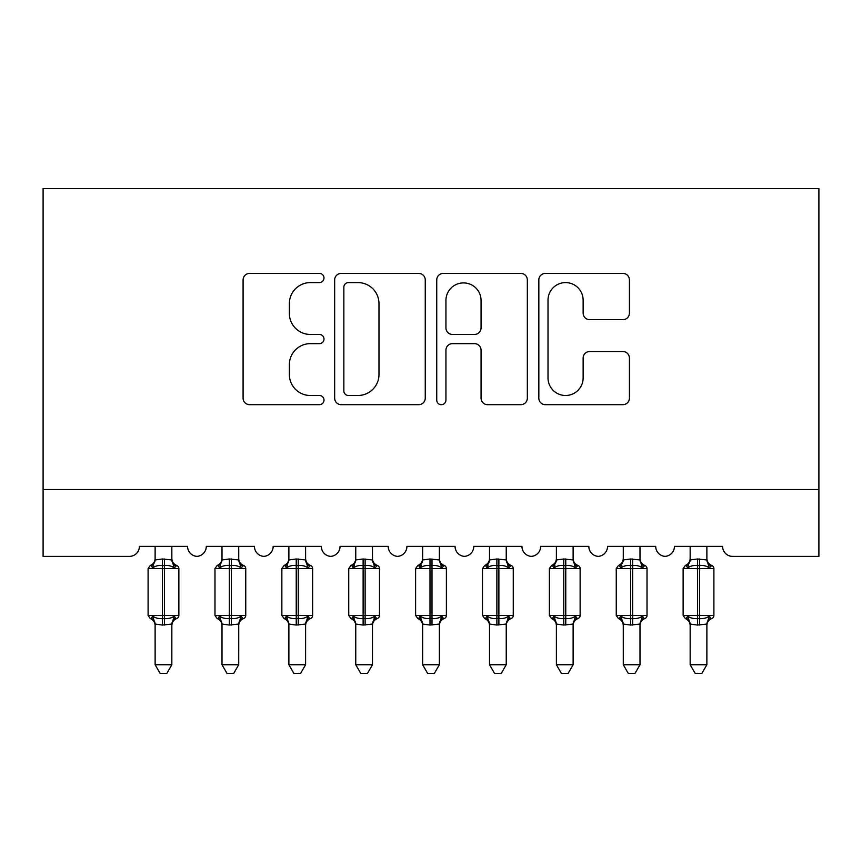 <?xml version="1.0" encoding="UTF-8"?>
<svg xmlns="http://www.w3.org/2000/svg" width="862" height="862" viewBox="0 0 862 862"><rect width="100%" height="100%" fill="white"/><g stroke="black" fill="none" stroke-linecap="round" stroke-linejoin="round"><path stroke-width="1.29" d="M323.993 277.995A4.59 4.59 0 0 0 319.403 273.394L249.657 273.394A6.562 6.562 0 0 0 243.084 279.956L243.084 398.125A6.562 6.562 0 0 0 249.657 404.687L319.403 404.687A4.59 4.59 0 0 0 323.993 400.097A4.59 4.59 0 0 0 319.403 395.496L310.374 395.496A21.011 21.011 0 0 1 289.363 374.485L289.363 364.648A21.011 21.011 0 0 1 310.374 343.636L319.403 343.636A4.59 4.59 0 0 0 323.993 339.046A4.59 4.59 0 0 0 319.403 334.445L310.374 334.445A21.011 21.011 0 0 1 289.363 313.434L289.363 303.596A21.011 21.011 0 0 1 310.374 282.585L319.403 282.585A4.59 4.59 0 0 0 323.993 277.995M622.849 319.673A6.562 6.562 0 0 0 629.422 313.111L629.422 279.956A6.562 6.562 0 0 0 622.849 273.394L545.387 273.394A6.562 6.562 0 0 0 538.825 279.956L538.825 398.125A6.562 6.562 0 0 0 545.387 404.687L622.849 404.687A6.562 6.562 0 0 0 629.422 398.125L629.422 358.075A6.562 6.562 0 0 0 622.849 351.513L589.705 351.513A6.562 6.562 0 0 0 583.132 358.075L583.132 377.933A17.563 17.563 0 0 1 565.58 395.496A17.563 17.563 0 0 1 548.016 377.933L548.016 300.148A17.563 17.563 0 0 1 565.58 282.585A17.563 17.563 0 0 1 583.132 300.148L583.132 313.111A6.562 6.562 0 0 0 589.705 319.673L622.849 319.673M818.9 489.519L818.9 188.562L43.1 188.562L43.1 556.399L129.375 556.399A10.032 10.032 0 0 0 139.407 546.368L187.56 546.368A10.032 10.032 0 0 0 196.924 556.378A10.032 10.032 0 0 0 206.287 546.368L254.441 546.368A10.032 10.032 0 0 0 263.804 556.378A10.032 10.032 0 0 0 273.168 546.368L321.321 546.368A10.032 10.032 0 0 0 330.685 556.378A10.032 10.032 0 0 0 340.048 546.368L388.202 546.368A10.032 10.032 0 0 0 397.565 556.378A10.032 10.032 0 0 0 406.929 546.368L455.071 546.368A10.032 10.032 0 0 0 464.435 556.378A10.032 10.032 0 0 0 473.798 546.368L521.952 546.368A10.032 10.032 0 0 0 531.315 556.378A10.032 10.032 0 0 0 540.679 546.368L588.832 546.368A10.032 10.032 0 0 0 598.196 556.378A10.032 10.032 0 0 0 607.559 546.368L655.713 546.368A10.032 10.032 0 0 0 665.076 556.378A10.032 10.032 0 0 0 674.44 546.368L722.593 546.368A10.032 10.032 0 0 0 732.625 556.399L818.9 556.399L818.9 489.519L43.1 489.519M425.257 279.956A6.562 6.562 0 0 0 418.695 273.394L341.233 273.394A6.562 6.562 0 0 0 334.661 279.956L334.661 398.125A6.562 6.562 0 0 0 341.233 404.687L418.695 404.687A6.562 6.562 0 0 0 425.257 398.125L425.257 279.956M443.305 273.394L520.767 273.394A6.562 6.562 0 0 1 527.339 279.956L527.339 398.125A6.562 6.562 0 0 1 520.767 404.687L487.623 404.687A6.562 6.562 0 0 1 481.061 398.125L481.061 350.198A6.562 6.562 0 0 0 474.488 343.636L452.496 343.636A6.562 6.562 0 0 0 445.934 350.198L445.934 400.097A4.59 4.59 0 0 1 441.344 404.687A4.59 4.59 0 0 1 436.743 400.097L436.743 279.956A6.562 6.562 0 0 1 443.305 273.394M348.453 282.585A4.59 4.59 0 0 0 343.852 287.175L343.852 390.906A4.59 4.59 0 0 0 348.453 395.496L357.967 395.496A21.011 21.011 0 0 0 378.978 374.485L378.978 303.596A21.011 21.011 0 0 0 357.967 282.585L348.453 282.585M481.061 300.472A17.563 17.563 0 0 0 463.497 282.908A17.563 17.563 0 0 0 445.934 300.472L445.934 327.883A6.562 6.562 0 0 0 452.496 334.445L474.488 334.445A6.562 6.562 0 0 0 481.061 327.883L481.061 300.472M155.128 624.4A7.359 7.015 180 0 0 151.259 618.226L152.693 616.071C155.419 618.119 158.683 618.905 162.476 618.431L162.476 615.425L164.491 615.425L164.491 565.601C168.284 565.116 171.549 565.903 174.264 567.95L176.667 565.461A3.34 3.34 0 0 1 178.865 568.608L148.102 568.608L148.102 615.425L162.476 615.425L162.476 565.601C158.683 565.116 155.419 565.903 152.693 567.95L151.259 565.795A7.359 7.015 0 0 0 155.128 559.621M171.84 664.742L166.819 673.437L160.138 673.437L155.128 664.742L171.84 664.742L171.85 624.056L162.476 625.047L162.476 618.431L164.491 618.431L164.491 615.425L178.865 615.425A3.34 3.34 0 0 1 176.667 618.56L175.708 618.226L176.667 618.56C173.628 619.864 172.023 622.17 171.84 625.467M171.84 624.4L171.84 624.4A7.359 7.015 180 0 1 175.708 618.226L174.264 616.071C171.549 618.119 168.284 618.905 164.491 618.431L164.491 625.047M155.128 664.742L155.117 624.056L152.693 616.071M162.476 625.047L155.117 624.056M155.128 546.368L155.117 559.966L162.476 558.985L171.85 559.966L171.84 546.368M171.84 559.621L171.84 559.621A7.359 7.015 -0 0 0 175.708 565.795M152.693 567.95L153.684 565.095M174.264 567.95L171.85 559.966M171.85 624.056L174.264 616.071M221.997 624.4A7.359 7.015 180 0 0 218.14 618.226L219.573 616.071C222.299 618.119 225.564 618.905 229.357 618.431L229.357 615.425L231.361 615.425L231.361 565.601C235.164 565.116 238.418 565.903 241.144 567.95L243.547 565.461A3.34 3.34 0 0 1 245.745 568.608L214.983 568.608L214.983 615.425L229.357 615.425L229.357 565.601C225.564 565.116 222.299 565.903 219.573 567.95L218.14 565.795A7.359 7.015 0 0 0 221.997 559.621M238.72 664.742L233.699 673.437L227.018 673.437L221.997 664.742L238.72 664.742L238.731 624.056L229.357 625.047L229.357 618.431L231.361 618.431L231.361 615.425L245.745 615.425A3.34 3.34 0 0 1 243.547 618.56L242.588 618.226L243.547 618.56C240.509 619.864 238.903 622.17 238.72 625.467M238.72 624.4L238.72 624.4A7.359 7.015 180 0 1 242.588 618.226L241.144 616.071C238.418 618.119 235.164 618.905 231.361 618.431L231.361 625.047M221.997 664.742L221.997 624.056L219.573 616.071M229.357 625.047L221.997 624.056M221.997 546.368L221.997 559.966L229.357 558.985L238.731 559.966L238.72 546.368M238.72 559.621L238.72 559.621A7.359 7.015 -0 0 0 242.588 565.795M219.573 567.95L220.564 565.095M241.144 567.95L238.731 559.966M238.731 624.056L241.144 616.071M288.878 624.4A7.359 7.015 180 0 0 285.02 618.226L286.453 616.071C289.179 618.119 292.444 618.905 296.237 618.431L296.237 615.425L298.241 615.425L298.241 565.601C302.045 565.116 305.299 565.903 308.025 567.95L310.428 565.461A3.34 3.34 0 0 1 312.626 568.608L281.863 568.608L281.863 615.425L296.237 615.425L296.237 565.601C292.444 565.116 289.179 565.903 286.453 567.95L285.02 565.795A7.359 7.015 0 0 0 288.878 559.621M305.601 664.742L300.579 673.437L293.899 673.437L288.878 664.742L305.601 664.742L305.611 624.056L296.237 625.047L296.237 618.431L298.241 618.431L298.241 615.425L312.626 615.425A3.34 3.34 0 0 1 310.428 618.56L309.469 618.226L310.428 618.56C307.389 619.864 305.784 622.17 305.601 625.467M305.601 624.4L305.601 624.4A7.359 7.015 180 0 1 309.469 618.226L308.025 616.071C305.299 618.119 302.045 618.905 298.241 618.431L298.241 625.047M288.878 664.742L288.878 624.056L286.453 616.071M296.237 625.047L288.878 624.056M288.878 546.368L288.878 559.966L296.237 558.985L305.611 559.966L305.601 546.368M305.601 559.621L305.601 559.621A7.359 7.015 -0 0 0 309.469 565.795M286.453 567.95L287.434 565.095M308.025 567.95L305.611 559.966M305.611 624.056L308.025 616.071M355.758 624.4A7.359 7.015 180 0 0 351.901 618.226L353.334 616.071C356.06 618.119 359.325 618.905 363.117 618.431L363.117 615.425L365.122 615.425L365.122 565.601C368.925 565.116 372.179 565.903 374.905 567.95L377.308 565.461A3.34 3.34 0 0 1 379.506 568.608L348.744 568.608L348.744 615.425L363.117 615.425L363.117 565.601C359.325 565.116 356.06 565.903 353.334 567.95L351.901 565.795A7.359 7.015 0 0 0 355.758 559.621M372.481 664.742L367.46 673.437L360.779 673.437L355.758 664.742L372.481 664.742L372.481 624.056L363.117 625.047L363.117 618.431L365.122 618.431L365.122 615.425L379.506 615.425A3.34 3.34 0 0 1 377.308 618.56L376.349 618.226L377.308 618.56C374.27 619.864 372.653 622.17 372.481 625.467M372.481 624.4L372.481 624.4A7.359 7.015 180 0 1 376.349 618.226L374.905 616.071C372.179 618.119 368.925 618.905 365.122 618.431L365.122 625.047M355.758 664.742L355.758 624.056L353.334 616.071M363.117 625.047L355.758 624.056M355.758 546.368L355.758 559.966L363.117 558.985L372.481 559.966L372.481 546.368M372.481 559.621L372.481 559.621A7.359 7.015 -0 0 0 376.349 565.795M353.334 567.95L354.314 565.095M374.905 567.95L372.481 559.966M372.481 624.056L374.905 616.071M422.639 624.4A7.359 7.015 180 0 0 418.781 618.226L420.214 616.071C422.94 618.119 426.205 618.905 429.998 618.431L429.998 615.425L432.002 615.425L432.002 565.601C435.795 565.116 439.06 565.903 441.786 567.95L444.189 565.461A3.34 3.34 0 0 1 446.387 568.608L415.613 568.608L415.613 615.425L429.998 615.425L429.998 565.601C426.205 565.116 422.94 565.903 420.214 567.95L418.781 565.795A7.359 7.015 0 0 0 422.639 559.621M439.361 664.742L434.34 673.437L427.66 673.437L422.639 664.742L439.361 664.742L439.361 624.056L429.998 625.047L429.998 618.431L432.002 618.431L432.002 615.425L446.387 615.425A3.34 3.34 0 0 1 444.189 618.56L443.219 618.226L444.189 618.56C441.15 619.864 439.534 622.17 439.361 625.467M439.361 624.4L439.361 624.4A7.359 7.015 180 0 1 443.219 618.226L441.786 616.071C439.06 618.119 435.795 618.905 432.002 618.431L432.002 625.047M422.639 664.742L422.639 624.056L420.214 616.071M429.998 625.047L422.639 624.056M422.639 546.368L422.639 559.966L429.998 558.985L439.361 559.966L439.361 546.368M439.361 559.621L439.361 559.621A7.359 7.015 -0 0 0 443.219 565.795M420.214 567.95L421.195 565.095M441.786 567.95L439.361 559.966M439.361 624.056L441.786 616.071M489.519 624.4A7.359 7.015 180 0 0 485.651 618.226L487.095 616.071C489.821 618.119 493.075 618.905 496.878 618.431L496.878 615.425L498.882 615.425L498.882 565.601C502.675 565.116 505.94 565.903 508.666 567.95L511.069 565.461A3.34 3.34 0 0 1 513.256 568.608L482.494 568.608L482.494 615.425L496.878 615.425L496.878 565.601C493.075 565.116 489.821 565.903 487.095 567.95L485.651 565.795A7.359 7.015 0 0 0 489.519 559.621M506.242 664.742L501.221 673.437L494.54 673.437L489.519 664.742L506.242 664.742L506.242 624.056L496.878 625.047L496.878 618.431L498.882 618.431L498.882 615.425L513.256 615.425A3.34 3.34 0 0 1 511.069 618.56L510.099 618.226L511.069 618.56C508.03 619.864 506.414 622.17 506.242 625.467M506.242 624.4L506.242 624.4A7.359 7.015 180 0 1 510.099 618.226L508.666 616.071C505.94 618.119 502.675 618.905 498.882 618.431L498.882 625.047M489.519 664.742L489.519 624.056L487.095 616.071M496.878 625.047L489.519 624.056M489.519 546.368L489.519 559.966L496.878 558.985L506.242 559.966L506.242 546.368M506.242 559.621L506.242 559.621A7.359 7.015 -0 0 0 510.099 565.795M487.095 567.95L488.075 565.095M508.666 567.95L506.242 559.966M506.242 624.056L508.666 616.071M556.399 624.4A7.359 7.015 180 0 0 552.531 618.226L553.975 616.071C556.701 618.119 559.955 618.905 563.759 618.431L563.759 615.425L565.763 615.425L565.763 565.601C569.556 565.116 572.821 565.903 575.547 567.95L577.949 565.461A3.34 3.34 0 0 1 580.137 568.608L549.374 568.608L549.374 615.425L563.759 615.425L563.759 565.601C559.955 565.116 556.701 565.903 553.975 567.95L552.531 565.795A7.359 7.015 0 0 0 556.399 559.621M573.122 664.742L568.101 673.437L561.421 673.437L556.399 664.742L573.122 664.742L573.122 624.056L563.759 625.047L563.759 618.431L565.763 618.431L565.763 615.425L580.137 615.425A3.34 3.34 0 0 1 577.949 618.56L576.98 618.226L577.949 618.56C574.911 619.864 573.295 622.17 573.122 625.467M573.122 624.4L573.122 624.4A7.359 7.015 180 0 1 576.98 618.226L575.547 616.071C572.821 618.119 569.556 618.905 565.763 618.431L565.763 625.047M556.399 664.742L556.389 624.056L553.975 616.071M563.759 625.047L556.389 624.056M556.399 546.368L556.389 559.966L563.759 558.985L573.122 559.966L573.122 546.368M573.122 559.621L573.122 559.621A7.359 7.015 -0 0 0 576.98 565.795M553.975 567.95L554.956 565.095M575.547 567.95L573.122 559.966M573.122 624.056L575.547 616.071M623.28 624.4A7.359 7.015 180 0 0 619.412 618.226L620.856 616.071C623.582 618.119 626.836 618.905 630.639 618.431L630.639 615.425L632.643 615.425L632.643 565.601C636.436 565.116 639.701 565.903 642.427 567.95L644.83 565.461A3.34 3.34 0 0 1 647.017 568.608L616.255 568.608L616.255 615.425L630.639 615.425L630.639 565.601C626.836 565.116 623.582 565.903 620.856 567.95L619.412 565.795A7.359 7.015 0 0 0 623.28 559.621M640.003 664.742L634.982 673.437L628.301 673.437L623.28 664.742L640.003 664.742L640.003 624.056L630.639 625.047L630.639 618.431L632.643 618.431L632.643 615.425L647.017 615.425A3.34 3.34 0 0 1 644.83 618.56L643.86 618.226L644.83 618.56C641.781 619.864 640.175 622.17 640.003 625.467M640.003 624.4L640.003 624.4A7.359 7.015 180 0 1 643.86 618.226L642.427 616.071C639.701 618.119 636.436 618.905 632.643 618.431L632.643 625.047M623.28 664.742L623.269 624.056L620.856 616.071M630.639 625.047L623.269 624.056M623.28 546.368L623.269 559.966L630.639 558.985L640.003 559.966L640.003 546.368M640.003 559.621L640.003 559.621A7.359 7.015 -0 0 0 643.86 565.795M620.856 567.95L621.836 565.095M642.427 567.95L640.003 559.966M640.003 624.056L642.427 616.071M690.16 624.4A7.359 7.015 180 0 0 686.292 618.226L687.736 616.071C690.451 618.119 693.716 618.905 697.509 618.431L697.509 615.425L699.524 615.425L699.524 565.601C703.317 565.116 706.581 565.903 709.307 567.95L711.71 565.461A3.34 3.34 0 0 1 713.898 568.608L683.135 568.608L683.135 615.425L697.509 615.425L697.509 565.601C693.716 565.116 690.451 565.903 687.736 567.95L686.292 565.795A7.359 7.015 0 0 0 690.16 559.621M706.872 664.742L701.862 673.437L695.181 673.437L690.16 664.742L706.872 664.742L706.883 624.056L697.509 625.047L697.509 618.431L699.524 618.431L699.524 615.425L713.898 615.425A3.34 3.34 0 0 1 711.71 618.56L710.741 618.226L711.71 618.56C708.661 619.864 707.055 622.17 706.872 625.467M706.872 624.4L706.872 624.4A7.359 7.015 180 0 1 710.741 618.226L709.307 616.071C706.581 618.119 703.317 618.905 699.524 618.431L699.524 625.047M690.16 664.742L690.15 624.056L687.736 616.071M697.509 625.047L690.15 624.056M690.16 546.368L690.15 559.966L697.509 558.985L706.883 559.966L706.872 546.368M706.872 559.621L706.872 559.621A7.359 7.015 -0 0 0 710.741 565.795M687.736 567.95L688.716 565.095M709.307 567.95L706.883 559.966M706.883 624.056L709.307 616.071M164.491 558.985L164.491 565.601L162.476 565.601L162.476 558.985M231.361 558.985L231.361 565.601L229.357 565.601L229.357 558.985M298.241 558.985L298.241 565.601L296.237 565.601L296.237 558.985M365.122 558.985L365.122 565.601L363.117 565.601L363.117 558.985M432.002 558.985L432.002 565.601L429.998 565.601L429.998 558.985M498.882 558.985L498.882 565.601L496.878 565.601L496.878 558.985M565.763 558.985L565.763 565.601L563.759 565.601L563.759 558.985M632.643 558.985L632.643 565.601L630.639 565.601L630.639 558.985M699.524 558.985L699.524 565.601L697.509 565.601L697.509 558.985M178.865 615.425L178.865 568.608M155.128 625.467C154.945 622.17 153.339 619.864 150.29 618.56L148.102 615.425M155.128 558.554C154.945 561.862 153.339 564.157 150.29 565.461L148.102 568.608M176.667 565.461C173.628 564.157 172.023 561.862 171.84 558.554M245.745 615.425L245.745 568.608M221.997 625.467C221.825 622.17 220.219 619.864 217.17 618.56L214.983 615.425M221.997 558.554C221.825 561.862 220.219 564.157 217.17 565.461L214.983 568.608M243.547 565.461C240.509 564.157 238.903 561.862 238.72 558.554M312.626 615.425L312.626 568.608M288.878 625.467C288.705 622.17 287.089 619.864 284.051 618.56L281.863 615.425M288.878 558.554C288.705 561.862 287.089 564.157 284.051 565.461L281.863 568.608M310.428 565.461C307.389 564.157 305.784 561.862 305.601 558.554M379.506 615.425L379.506 568.608M355.758 625.467C355.586 622.17 353.97 619.864 350.931 618.56L348.744 615.425M355.758 558.554C355.586 561.862 353.97 564.157 350.931 565.461L348.744 568.608M377.308 565.461C374.27 564.157 372.653 561.862 372.481 558.554M446.387 615.425L446.387 568.608M422.639 625.467C422.466 622.17 420.85 619.864 417.811 618.56L415.613 615.425M422.639 558.554C422.466 561.862 420.85 564.157 417.811 565.461L415.613 568.608M444.189 565.461C441.15 564.157 439.534 561.862 439.361 558.554M513.256 615.425L513.256 568.608M489.519 625.467C489.347 622.17 487.73 619.864 484.692 618.56L482.494 615.425M489.519 558.554C489.347 561.862 487.73 564.157 484.692 565.461L482.494 568.608M511.069 565.461C508.03 564.157 506.414 561.862 506.242 558.554M580.137 615.425L580.137 568.608M556.399 625.467C556.216 622.17 554.611 619.864 551.572 618.56L549.374 615.425M556.399 558.554C556.216 561.862 554.611 564.157 551.572 565.461L549.374 568.608M577.949 565.461C574.911 564.157 573.295 561.862 573.122 558.554M647.017 615.425L647.017 568.608M623.28 625.467C623.097 622.17 621.491 619.864 618.453 618.56L616.255 615.425M623.28 558.554C623.097 561.862 621.491 564.157 618.453 565.461L616.255 568.608M644.83 565.461C641.781 564.157 640.175 561.862 640.003 558.554M713.898 615.425L713.898 568.608M690.16 625.467C689.977 622.17 688.372 619.864 685.333 618.56L683.135 615.425M690.16 558.554C689.977 561.862 688.372 564.157 685.333 565.461L683.135 568.608M711.71 565.461C708.661 564.157 707.055 561.862 706.872 558.554"/></g></svg>
